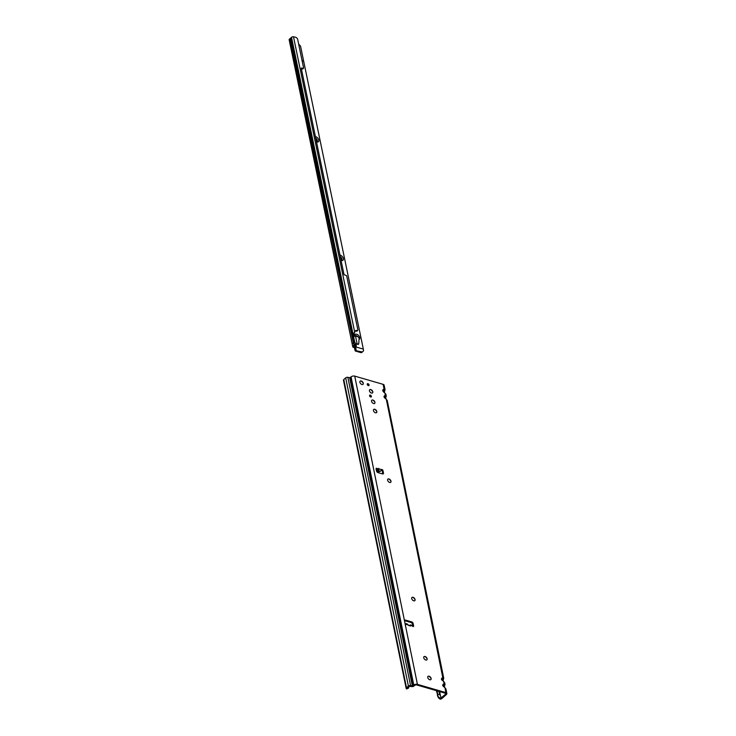 <?xml version="1.0" encoding="UTF-8"?>
<svg xmlns="http://www.w3.org/2000/svg" width="736" height="736" viewBox="0 0 736 736"><rect width="100%" height="100%" fill="white"/><g stroke="black" fill="none" stroke-linecap="round" stroke-linejoin="round"><path stroke-width="1.1" d="M376.105 468.915A0.938 0.57 -131.5 0 1 376.538 469.228L377.218 468.639L378.626 468.924L378.672 468.326L379.068 469.007L381.708 469.55A0.938 0.57 -131.5 0 1 382.95 470.534L383.456 473.036A1.509 0.911 -131.5 0 1 383.272 473.818A1.509 0.911 -131.5 0 1 382.527 473.92L377.964 472.604A1.509 0.911 -131.5 0 1 376.528 471.031L376.087 468.841A0.938 0.57 -131.5 0 1 377.218 468.639L377.32 469.899A1.352 0.846 101.4 0 1 376.906 470.525L376.501 470.884M378.81 468.464L377.366 471.702L378.644 470.874L379.068 469.007M443.716 678.095A1.352 1.132 166 0 1 443.495 678.969L443.716 678.095L442.778 677.571L441.352 679.116A1.352 0.745 -11.5 0 1 441.867 679.54L442.078 679.392A1.352 1.067 -117.7 0 0 441.793 678.095M443.017 680.809L443.385 679.65M443.514 686.292L443.33 685.556L444.323 685.032A1.352 1.067 -117.7 0 0 444.029 683.735L443.716 681.435L441.867 679.54L444.7 682.898L444.986 684.296L444.029 683.735L442.603 685.28A1.352 0.745 -11.5 0 1 443.127 685.704L443.33 685.556A1.352 1.067 -117.7 0 0 443.044 684.259M444.976 684.259A1.352 1.132 166 0 1 444.746 685.133L444.636 685.823M383.566 391.607L383.382 390.871A1.352 1.067 -117.7 0 0 383.088 389.574L382.656 390.595L383.585 392.012L383.171 391.028L383.557 391.745L383.171 391.028L384.367 390.356A1.352 1.067 -117.7 0 0 384.082 389.059L385.029 389.611L384.137 385.213A2.64 1.454 168.5 0 0 383.125 384.348L354.715 376.114A2.64 1.454 168.5 0 0 351.072 376.906L349.664 377.715L412.372 685.961L413.788 685.152A2.64 1.454 -11.5 0 1 417.432 684.36L445.832 692.594L444.976 687.599L443.127 685.704L445.952 689.062L446.844 693.459A2.64 1.454 -11.5 0 1 446.338 694.591L441.876 698.538A1.656 0.911 168.5 0 1 440.938 699.007L440.229 699.2L438.233 697.498L436.439 690.662M386.271 395.747A1.352 1.132 166 0 1 386.05 396.612L386.271 395.747L385.333 395.223L383.907 396.759A1.352 0.745 -11.5 0 1 384.422 397.192L384.634 397.035A1.352 1.067 -117.7 0 0 384.348 395.738M385.572 398.452L385.94 397.302M442.262 680.128L442.078 679.392L443.063 678.868A1.352 1.067 -117.7 0 0 442.778 677.571L386.271 399.078L384.422 397.192L387.256 400.55L443.725 678.132M385.02 389.583A1.352 1.132 166 0 1 384.79 390.448L384.68 391.138M431.112 678.748A3.202 1.932 48.5 0 0 428.886 676.228M427.993 676.393A2.144 1.297 -131.5 0 1 429.042 676.264A2.144 1.297 -131.5 0 1 429.208 676.32A2.144 1.297 -131.5 0 1 431.057 678.417A2.144 1.297 -131.5 0 1 430.845 679.613M427.101 659.014A3.202 1.932 48.5 0 0 424.874 656.503M423.982 656.668A2.144 1.297 -131.5 0 1 425.022 656.54A2.144 1.297 -131.5 0 1 425.196 656.595A2.144 1.297 -131.5 0 1 427.046 658.683A2.144 1.297 -131.5 0 1 426.825 659.879A2.144 1.297 -131.5 0 1 425.785 660.008A2.144 1.297 -131.5 0 1 423.991 658.453A2.144 1.297 -131.5 0 1 424 656.65A2.144 1.297 -131.5 0 1 425.068 656.494A2.144 1.297 -131.5 0 1 426.862 658.058A2.144 1.297 -131.5 0 1 426.852 659.861M415.058 599.831A3.202 1.932 48.5 0 0 412.832 597.319M411.939 597.485A2.144 1.297 -131.5 0 1 412.979 597.356A2.144 1.297 -131.5 0 1 413.154 597.411A2.144 1.297 -131.5 0 1 415.003 599.5A2.144 1.297 -131.5 0 1 414.791 600.696M390.982 481.464A3.202 1.932 48.5 0 0 388.746 478.952M387.854 479.118A2.144 1.297 -131.5 0 1 388.902 478.989A2.144 1.297 -131.5 0 1 389.068 479.044A2.144 1.297 -131.5 0 1 390.926 481.142A2.144 1.297 -131.5 0 1 390.706 482.328A2.144 1.297 -131.5 0 1 389.657 482.457A2.144 1.297 -131.5 0 1 387.872 480.902A2.144 1.297 -131.5 0 1 387.881 479.099A2.144 1.297 -131.5 0 1 388.948 478.952A2.144 1.297 -131.5 0 1 390.733 480.507A2.144 1.297 -131.5 0 1 390.724 482.31M376.804 411.801A3.202 1.932 48.5 0 0 374.578 409.29M373.704 409.437A2.144 1.297 -131.5 0 1 374.771 409.28A2.144 1.297 -131.5 0 1 376.565 410.844A2.144 1.297 -131.5 0 1 376.556 412.648A2.144 1.297 -131.5 0 1 375.489 412.795A2.144 1.297 -131.5 0 1 373.695 411.24A2.144 1.297 -131.5 0 1 373.704 409.437A2.144 1.297 -131.5 0 1 374.725 409.326A2.144 1.297 -131.5 0 1 374.9 409.382A2.144 1.297 -131.5 0 1 376.749 411.47A2.144 1.297 -131.5 0 1 376.528 412.666M374.928 402.555A3.202 1.932 48.5 0 0 372.692 400.034M371.8 400.209A2.144 1.297 -131.5 0 1 372.848 400.08A2.144 1.297 -131.5 0 1 373.014 400.136A2.144 1.297 -131.5 0 1 374.872 402.224A2.144 1.297 -131.5 0 1 374.652 403.42A2.144 1.297 -131.5 0 1 373.603 403.549A2.144 1.297 -131.5 0 1 371.818 401.994A2.144 1.297 -131.5 0 1 371.827 400.182A2.144 1.297 -131.5 0 1 372.894 400.034A2.144 1.297 -131.5 0 1 374.679 401.589A2.144 1.297 -131.5 0 1 374.67 403.402M372.793 392.076A3.202 1.932 48.5 0 0 370.558 389.556M369.674 389.73A2.144 1.297 -131.5 0 1 370.714 389.592A2.144 1.297 -131.5 0 1 370.88 389.657A2.144 1.297 -131.5 0 1 372.738 391.745A2.144 1.297 -131.5 0 1 372.517 392.941M363.253 383.511A3.202 1.932 48.5 0 0 361.026 380.99M360.134 381.156A2.144 1.297 -131.5 0 1 361.174 381.027A2.144 1.297 -131.5 0 1 361.339 381.082A2.144 1.297 -131.5 0 1 363.198 383.18A2.144 1.297 -131.5 0 1 362.977 384.376A2.144 1.297 -131.5 0 1 361.937 384.505A2.144 1.297 -131.5 0 1 360.143 382.95A2.144 1.297 -131.5 0 1 360.152 381.138A2.144 1.297 -131.5 0 1 361.22 380.99A2.144 1.297 -131.5 0 1 363.014 382.545A2.144 1.297 -131.5 0 1 363.004 384.358M369.536 395.683A1.168 0.708 -131.5 0 1 369.601 395.701A1.168 0.708 -131.5 0 1 370.723 397.026M370.272 395.103A1.168 0.708 -131.5 0 1 371.248 395.95A1.168 0.708 -131.5 0 1 371.238 396.934A1.168 0.708 -131.5 0 1 370.659 397.008A1.168 0.708 -131.5 0 1 369.693 396.161A1.168 0.708 -131.5 0 1 369.693 395.186A1.168 0.708 -131.5 0 1 370.272 395.103M367.209 384.275A1.168 0.708 -131.5 0 1 367.282 384.293A1.168 0.708 -131.5 0 1 368.405 385.627M367.954 383.695A1.168 0.708 -131.5 0 1 368.929 384.542A1.168 0.708 -131.5 0 1 368.92 385.526A1.168 0.708 -131.5 0 1 368.34 385.609A1.168 0.708 -131.5 0 1 367.365 384.762A1.168 0.708 -131.5 0 1 367.374 383.778A1.168 0.708 -131.5 0 1 367.954 383.695M429.079 676.228A2.144 1.297 -131.5 0 1 430.873 677.782A2.144 1.297 -131.5 0 1 430.864 679.586A2.144 1.297 -131.5 0 1 429.796 679.742A2.144 1.297 -131.5 0 1 428.012 678.178A2.144 1.297 -131.5 0 1 428.021 676.375A2.144 1.297 -131.5 0 1 429.079 676.228M413.025 597.31A2.144 1.297 -131.5 0 1 414.819 598.874A2.144 1.297 -131.5 0 1 414.81 600.677A2.144 1.297 -131.5 0 1 413.742 600.824A2.144 1.297 -131.5 0 1 411.958 599.27A2.144 1.297 -131.5 0 1 411.958 597.466A2.144 1.297 -131.5 0 1 413.025 597.31M370.76 389.556A2.144 1.297 -131.5 0 1 372.545 391.11A2.144 1.297 -131.5 0 1 372.545 392.923A2.144 1.297 -131.5 0 1 371.478 393.07A2.144 1.297 -131.5 0 1 369.684 391.515A2.144 1.297 -131.5 0 1 369.693 389.703A2.144 1.297 -131.5 0 1 370.76 389.556M405.334 624.054L405.554 623.861A1.352 0.782 106.2 0 1 406.162 623.668A1.352 0.782 106.2 0 1 406.309 623.742L406.52 624.229A0.938 0.57 -131.5 0 1 405.039 623.484L404.533 620.991A1.509 0.911 -131.5 0 1 404.717 620.2A1.509 0.911 -131.5 0 1 405.472 620.098L411.682 621.902A1.509 0.911 -131.5 0 1 413.117 623.475L413.623 625.968A0.938 0.57 -131.5 0 1 412.289 625.904L411.93 625.37A1.352 0.782 -73.8 0 0 411.783 625.296L410.55 624.938M412.289 625.904L409.842 625.103L410.725 625.453L410.568 625.996L408.498 625.398L406.898 624.248M409.842 625.103L409.004 625.545M376.538 469.228L376.298 469.881M377.2 472.144L380.457 471.242L381.708 469.55M408.084 624.68L406.52 624.229L405.84 624.827M404.515 620.65A1.509 0.911 -131.5 0 1 404.791 620.696L411.01 622.5A1.509 0.911 -131.5 0 1 412.445 624.073L412.933 626.492M445.216 693.211L445.446 694.333A1.509 0.828 -11.5 0 0 445.74 693.689A1.509 0.828 -11.5 0 0 445.16 693.192L416.751 684.958A1.509 0.828 -11.5 0 0 414.672 685.409L413.954 686.053A1.656 0.911 168.5 0 1 411.783 686.578L409.29 686.357L407.358 688.068M381.432 470.166A0.938 0.57 -131.5 0 1 382.269 471.132L382.784 473.634A1.509 0.911 -131.5 0 1 382.803 473.975M438.941 691.389L439.631 694.756L440.238 694.582L439.631 691.592M439.631 694.756L437.791 694.591L437.028 690.837M445.446 694.333L440.22 698.556L440.229 699.2M445.832 692.594A2.64 1.454 -11.5 0 1 446.844 693.459M384.818 397.771L384.634 397.035L385.618 396.52A1.352 1.067 -117.7 0 0 385.333 395.223L384.928 393.208L386.28 395.784M408.655 686.909L408.719 687.442A2.263 1.122 -123.6 0 1 408.425 688.151L406.603 688.951A1.656 0.911 -11.5 0 1 406.18 688.482A1.656 0.911 -11.5 0 1 406.502 687.783L408.397 686.099L345.69 377.853A1.656 0.911 168.5 0 1 347.861 377.329L349.664 377.715M412.372 685.961L410.568 685.575A1.656 0.911 -11.5 0 0 408.397 686.099M345.69 377.853L343.786 379.537L345.294 386.934A1.656 0.911 168.5 0 0 344.972 387.633A1.656 0.911 168.5 0 0 344.972 387.642L406.18 688.482M343.583 380.484A1.656 0.911 -11.5 0 1 343.464 380.245A1.656 0.911 -11.5 0 1 343.786 379.537M383.585 392.012L384.891 392.941M387.256 400.55L386.142 399.105M445.952 689.062L444.848 687.617M444.7 682.898L443.596 681.453M437.368 695.235L438.233 697.498M438.233 696.578L440.22 698.556M439.033 697.82L439.061 698.538M405.867 624.763L406.309 623.742M376.712 469.476L377.32 469.899M355.138 345.506A1.886 1.141 -131.5 0 1 355.589 347.033L356.261 350.686L354.614 344.485M354.715 336.131A3.202 1.932 -131.5 0 1 356.684 334.218A3.202 1.932 -131.5 0 1 359.481 336.794A3.202 1.932 -131.5 0 1 359.039 339.434M357.65 336.637A2.144 1.297 48.5 0 0 356.233 335.644A2.144 1.297 48.5 0 0 355.166 335.791A2.144 1.297 -131.5 0 1 356.187 335.68A2.144 1.297 -131.5 0 1 357.53 336.582M339.986 255.144A3.202 1.932 -131.5 0 1 340.308 255.217A3.202 1.932 -131.5 0 1 343.362 258.557A3.202 1.932 -131.5 0 1 341.394 260.461A3.202 1.932 -131.5 0 1 341.136 260.378A3.202 1.932 -131.5 0 1 341.062 260.342M341.035 260.222A2.144 1.297 48.5 0 0 341.651 260.001A2.144 1.297 48.5 0 0 341.771 258.446A2.144 1.297 48.5 0 0 340.336 256.836M315.431 136.638A3.202 1.932 -131.5 0 1 315.753 136.712A3.202 1.932 -131.5 0 1 318.808 140.052A3.202 1.932 -131.5 0 1 316.839 141.956A3.202 1.932 -131.5 0 1 316.581 141.873A3.202 1.932 -131.5 0 1 316.508 141.846M316.48 141.717A2.144 1.297 48.5 0 0 317.096 141.505A2.144 1.297 48.5 0 0 317.216 139.941A2.144 1.297 48.5 0 0 315.781 138.331M301.898 59.745A3.202 1.932 -131.5 0 1 302.404 62.201M340.345 256.91A2.144 1.297 -131.5 0 1 341.624 260.02M315.79 138.405A2.144 1.297 -131.5 0 1 317.069 141.524M356.261 350.686L355.092 350.64L356.206 350.446M355.157 350.796A1.509 0.828 168.3 0 0 355.663 351.118L360.741 352.572A2.263 1.371 48.5 0 0 361.854 352.415A2.263 1.371 48.5 0 0 361.882 352.388L362.305 352.01M301.254 68.246L344.034 274.694L345.984 275.411A0.754 0.488 43.9 0 1 346.739 276.156L357.862 329.857A1.132 0.736 -136.1 0 1 357.116 330.584L356.187 330.381A0.754 0.488 43.9 0 0 355.727 330.538L353.05 334.236L353.464 336.214L354.605 336.15A1.509 0.828 -11.7 0 1 355.525 336.14L357.291 336.518A1.693 1.104 -136.1 0 1 358.993 338.21L359.076 338.588A0.754 0.488 -136.1 0 1 359.085 338.744L358.736 343.767A0.754 0.488 -136.1 0 1 358.22 344.089L357.126 343.859A1.509 0.828 168.3 0 0 356.463 343.822L355.24 344.016L355.801 344.181L353.666 346.693L353.17 345.883L352.82 346.941A1.509 0.828 168.3 0 0 353.16 347.245L355.644 347.99L356.196 350.4M352.765 346.766L289.156 39.772A1.509 0.828 -11.7 0 1 289.45 39.128L352.82 346.941L355.028 347.401M354.384 347.834L355.396 347.732M354.485 348.045L355.644 347.999M355.24 344.016L353.17 345.883M353.942 343.39L290.683 38.088L291.52 37.288L353.05 334.236L353.942 334.494L354.264 336.186M356.463 343.822L355.801 344.181M358.22 344.089L356.39 344.328M352.581 343.832L353.381 343.123L354.145 344.264L353.86 342.7L354.66 341.992L355.773 343.804M356.408 350.805L362.37 351.964L363.556 350.814L363.326 349.103L300.546 46.147L298.834 44.28A2.263 1.371 48.5 0 0 298.65 44.086M361.854 352.415L362.37 351.964M355.378 344.42A1.886 1.141 -131.5 0 1 356.022 346.84A1.886 1.141 -131.5 0 1 355.838 346.96L355.617 347.033M363.326 349.103L355.838 346.96M355.092 350.64L354.789 349.342L355.893 349.103M354.54 348.238L354.789 349.342M354.66 341.992L353.464 336.214L354.347 336.462M290.692 38.162L289.45 39.128M290.683 38.088L353.85 342.829M353.133 333.997L353.933 334.319L354.531 332.424M291.52 37.288A1.509 0.828 -11.7 0 1 293.498 36.8L295.421 37.214A2.263 1.472 43.9 0 1 297.694 39.459L303.572 67.85A0.754 0.488 43.9 0 1 303.49 68.246L302.892 68.862A0.754 0.488 43.9 0 1 302.478 68.954L301.355 68.715M357.733 330.436L357.144 331.053A1.132 0.736 -136.1 0 1 356.518 331.2L355.589 330.998A0.754 0.488 43.9 0 0 355.46 330.988M301.502 68.006L303.076 68.338A0.754 0.488 43.9 0 0 303.49 68.246M353.924 344.457L290.49 38.336M354.145 344.264L290.72 37.996M382.656 390.595A1.352 0.745 -11.5 0 1 383.171 391.028L385.995 394.386M405.039 623.484L417.432 684.36M442.603 685.28L443.541 686.697M441.352 679.116L442.29 680.533M383.907 396.759L384.845 398.176M383.125 384.348L384.082 389.059L383.088 389.574M354.715 376.114L404.533 620.991M376.906 470.525L378.074 470.755M378.644 470.874L380.457 471.242M413.623 625.968L413.006 626.52M440.993 698.28L440.238 694.582M413.062 685.796L350.354 377.55M351.072 376.906L413.788 685.152M347.861 377.329L410.568 685.575M345.294 386.934L406.502 687.783M383.456 473.036L382.784 473.634M382.95 470.534L382.269 471.132M413.117 623.475L412.445 624.073M411.682 621.902L411.01 622.5M405.472 620.098L404.791 620.696M384.606 391.322L384.229 392.205M385.866 397.486L385.48 398.369M444.562 686.007L444.176 686.89M443.311 679.834L442.925 680.726M377.586 471.62L377.798 471.068M354.246 347.751L354.89 347.318M353.16 347.245L353.703 346.086M355.212 344.558L354.632 344.393M354.32 345.35L353.74 345.184M355.525 336.14L357.126 343.859L356.656 344.347M353.4 336.03L354.044 336.214M353.068 334.457L353.961 334.714M290.242 38.419L353.381 343.123M354.715 332.23L293.498 36.8M356.187 330.381L355.589 330.998M357.116 330.584L356.518 331.2M303.076 68.338L302.478 68.954M444.986 684.296L444.277 686.973M385.029 389.611L384.321 392.288M407.394 624.027L406.162 623.668M343.464 380.245L344.972 387.633M358.644 343.997L358.165 344.494"/></g></svg>
